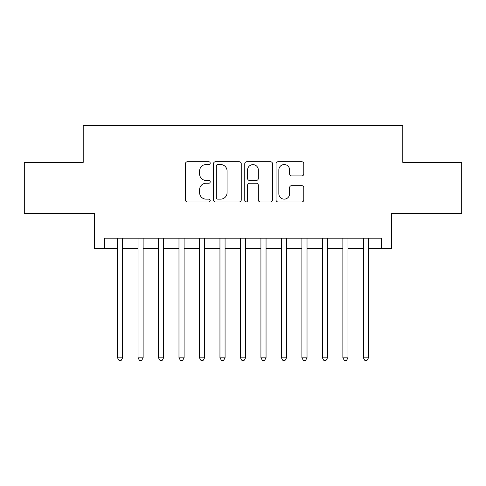 <?xml version="1.0" encoding="UTF-8"?>
<svg xmlns="http://www.w3.org/2000/svg" width="486" height="486" viewBox="0 0 486 486"><rect width="100%" height="100%" fill="white"/><g stroke="black" fill="none" stroke-linecap="round" stroke-linejoin="round"><path stroke-width="0.73" d="M210.219 163.144A1.409 1.409 0 0 0 208.816 161.735L187.45 161.735A2.011 2.011 0 0 0 185.439 163.746L185.439 199.946A2.011 2.011 0 0 0 187.45 201.957L208.816 201.957A1.409 1.409 0 0 0 210.219 200.548A1.409 1.409 0 0 0 208.816 199.139L206.052 199.139A6.433 6.433 0 0 1 199.612 192.705L199.612 189.686A6.433 6.433 0 0 1 206.052 183.252L208.816 183.252A1.409 1.409 0 0 0 210.219 181.843A1.409 1.409 0 0 0 208.816 180.44L206.052 180.44A6.433 6.433 0 0 1 199.612 174.006L199.612 170.987A6.433 6.433 0 0 1 206.052 164.554L208.816 164.554A1.409 1.409 0 0 0 210.219 163.144M301.77 175.914A2.011 2.011 0 0 0 303.78 173.903L303.78 163.746A2.011 2.011 0 0 0 301.77 161.735L278.041 161.735A2.011 2.011 0 0 0 276.03 163.746L276.03 199.946A2.011 2.011 0 0 0 278.041 201.957L301.77 201.957A2.011 2.011 0 0 0 303.78 199.946L303.78 187.675A2.011 2.011 0 0 0 301.77 185.664L291.612 185.664A2.011 2.011 0 0 0 289.601 187.675L289.601 193.762A5.376 5.376 0 0 1 284.225 199.139A5.376 5.376 0 0 1 278.843 193.762L278.843 169.93A5.376 5.376 0 0 1 284.225 164.554A5.376 5.376 0 0 1 289.601 169.93L289.601 173.903A2.011 2.011 0 0 0 291.612 175.914L301.77 175.914M104.715 248.431L104.715 238.183L381.285 238.183L381.285 248.431L391.534 248.431L391.534 213.603L461.7 213.603L461.7 162.385L402.797 162.385L402.797 125.503L83.203 125.503L83.203 162.385L24.3 162.385L24.3 213.603L94.466 213.603L94.466 248.431L117.515 248.431M241.238 163.746A2.011 2.011 0 0 0 239.227 161.735L215.498 161.735A2.011 2.011 0 0 0 213.488 163.746L213.488 199.946A2.011 2.011 0 0 0 215.498 201.957L239.227 201.957A2.011 2.011 0 0 0 241.238 199.946L241.238 163.746M246.773 161.735L270.502 161.735A2.011 2.011 0 0 1 272.512 163.746L272.512 199.946A2.011 2.011 0 0 1 270.502 201.957L260.344 201.957A2.011 2.011 0 0 1 258.333 199.946L258.333 185.263A2.011 2.011 0 0 0 256.322 183.252L249.585 183.252A2.011 2.011 0 0 0 247.574 185.263L247.574 200.548A1.409 1.409 0 0 1 246.165 201.957A1.409 1.409 0 0 1 244.762 200.548L244.762 163.746A2.011 2.011 0 0 1 246.773 161.735M122.636 248.431L138.006 248.431M143.127 248.431L158.491 248.431M163.612 248.431L178.976 248.431M184.097 248.431L199.467 248.431M204.588 248.431L219.951 248.431M225.073 248.431L240.436 248.431M245.564 248.431L260.927 248.431M266.049 248.431L281.412 248.431M286.533 248.431L301.903 248.431M307.024 248.431L322.388 248.431M327.509 248.431L342.873 248.431M347.994 248.431L363.364 248.431M368.485 248.431L381.285 248.431M217.71 164.554A1.409 1.409 0 0 0 216.306 165.957L216.306 197.735A1.409 1.409 0 0 0 217.71 199.139L220.626 199.139A6.433 6.433 0 0 0 227.065 192.705L227.065 170.987A6.433 6.433 0 0 0 220.626 164.554L217.71 164.554M258.333 170.033A5.376 5.376 0 0 0 252.957 164.651A5.376 5.376 0 0 0 247.574 170.033L247.574 178.429A2.011 2.011 0 0 0 249.585 180.44L256.322 180.44A2.011 2.011 0 0 0 258.333 178.429L258.333 170.033M122.636 238.183L122.636 357.83L117.515 357.83L117.515 238.183M122.636 357.83L121.099 360.497L119.052 360.497L117.515 357.83M143.127 238.183L143.127 357.83L138.006 357.83L138.006 238.183M143.127 357.83L141.59 360.497L139.543 360.497L138.006 357.83M163.612 238.183L163.612 357.83L158.491 357.83L158.491 238.183M163.612 357.83L162.075 360.497L160.028 360.497L158.491 357.83M184.097 238.183L184.097 357.83L178.976 357.83L178.976 238.183M184.097 357.83L182.566 360.497L180.513 360.497L178.976 357.83M204.588 238.183L204.588 357.83L199.467 357.83L199.467 238.183M204.588 357.83L203.051 360.497L201.004 360.497L199.467 357.83M225.073 238.183L225.073 357.83L219.951 357.83L219.951 238.183M225.073 357.83L223.536 360.497L221.488 360.497L219.951 357.83M245.564 238.183L245.564 357.83L240.436 357.83L240.436 238.183M245.564 357.83L244.027 360.497L241.973 360.497L240.436 357.83M266.049 238.183L266.049 357.83L260.927 357.83L260.927 238.183M266.049 357.83L264.512 360.497L262.464 360.497L260.927 357.83M286.533 238.183L286.533 357.83L281.412 357.83L281.412 238.183M286.533 357.83L284.996 360.497L282.949 360.497L281.412 357.83M307.024 238.183L307.024 357.83L301.903 357.83L301.903 238.183M307.024 357.83L305.487 360.497L303.434 360.497L301.903 357.83M327.509 238.183L327.509 357.83L322.388 357.83L322.388 238.183M327.509 357.83L325.972 360.497L323.925 360.497L322.388 357.83M347.994 238.183L347.994 357.83L342.873 357.83L342.873 238.183M347.994 357.83L346.457 360.497L344.41 360.497L342.873 357.83M368.485 238.183L368.485 357.83L363.364 357.83L363.364 238.183M368.485 357.83L366.948 360.497L364.901 360.497L363.364 357.83"/></g></svg>
